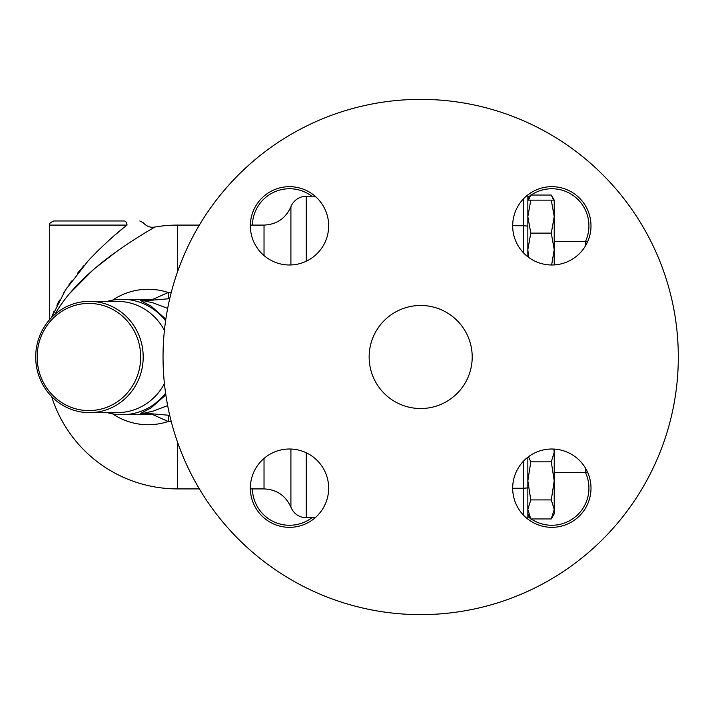 <?xml version="1.0" encoding="UTF-8"?>
<svg xmlns="http://www.w3.org/2000/svg" width="714" height="714" viewBox="0 0 714 714"><rect width="100%" height="100%" fill="white"/><g stroke="black" fill="none" stroke-linecap="round" stroke-linejoin="round"><path stroke-width="1.07" d="M313.785 196.332L315.999 197.002M169.736 298.675L144.21 300.844L153.519 303.013L167.665 308.394M107.395 301.353A57.709 55.746 90 0 1 122.156 299.291L143.594 299.291A57.709 55.746 90 0 1 151.618 299.889A12.37 12.2 85.1 0 0 154.385 299.978L168.361 298.791L168.192 292.508L151.618 299.889L140.622 300.603A12.37 12.147 -94.9 0 0 144.21 300.844M165.835 394.86L151.038 407.899L140.622 413.397L151.618 414.111L168.192 421.492L168.361 415.209M140.622 300.603L151.038 306.101L165.835 319.14M140.622 413.397A12.37 12.147 94.9 0 1 144.21 413.156L153.528 410.987L167.665 405.606M165.594 393.164A57.709 55.746 90 0 1 122.156 414.709L143.594 414.709A57.709 55.746 90 0 0 151.618 414.111A12.37 12.2 94.9 0 1 154.385 414.022M144.21 413.156L169.736 415.325M122.156 414.709A57.709 55.746 90 0 1 107.395 412.647M122.156 299.291A57.709 55.746 90 0 1 165.594 320.836M112.616 413.861A67.732 65.429 -90 0 0 168.192 421.492L171.315 421.751M171.315 292.249L168.192 292.508A67.732 65.429 -90 0 0 112.616 300.139M54.871 314.401C63.359 299.389 76.434 284.279 94.105 269.08C118.926 247.374 154.822 227.061 154.858 227.043L154.456 227.284M146.611 231.925L142.336 234.522M137.597 237.476L133.839 239.868M126.601 244.625L126.092 244.964M116.034 251.944L95.578 267.83M92.775 270.222L69.383 293.731M65.224 298.889L60.788 304.967M89.455 301.353A55.647 53.755 -90 0 0 35.7 357A55.647 53.755 -90 0 0 89.455 412.647A55.647 53.755 -90 0 0 143.202 357A55.647 53.755 -90 0 0 89.455 301.353L117.194 301.353A55.647 53.755 90 0 1 164.416 330.421M164.416 383.579A55.647 53.755 90 0 1 117.194 412.647L89.455 412.647M37.155 357A53.586 51.765 90 0 1 114.802 310.59A53.586 51.765 90 0 1 114.802 403.41A53.586 51.765 90 0 1 37.155 357M527.842 200.143L527.842 216.637L530.788 200.143L527.842 200.143L530.788 195.047L528.512 200.143M553.555 200.143L551.279 195.047L530.788 195.047M528.512 456.71L530.788 461.842L527.842 480.879L530.788 499.916L527.842 509.439L530.788 518.953L551.279 518.953L554.225 509.439L551.279 499.916L554.225 480.879L551.279 461.842L554.225 452.319L554.225 513.857L551.279 518.953M527.842 480.879L527.842 517.757A4.123 4.123 0 0 1 527.664 518.971A4.123 4.123 0 0 0 527.842 517.757L527.842 458.209M554.225 449.079L554.225 452.319L553.859 449.052M530.788 461.842L551.279 461.842M530.788 499.916L551.279 499.916M527.842 249.614L527.842 216.637L530.788 233.121L527.842 249.614L528.521 257.299M554.225 216.637L551.279 200.143L554.225 200.143L554.225 249.614L551.279 233.121L554.225 216.637M551.636 264.992L554.225 249.614L554.225 264.921M530.788 233.121L551.279 233.121M530.788 200.143L551.279 200.143M527.842 255.791L527.842 196.243A4.123 4.123 0 0 0 527.664 195.029A4.123 4.123 0 0 1 527.842 196.243A4.123 4.123 0 0 0 527.664 195.029M49.685 319.56L49.685 225.097C48.632 224.089 50.007 222.714 53.809 220.974L124.102 220.974C144.112 220.974 144.112 220.974 124.102 220.974A4.123 2.91 90 0 1 127.012 225.097C147.468 221.795 147.468 221.795 127.012 225.097C114.847 234.451 101.897 246.366 88.161 260.833L65.518 289.946L51.497 317.596L53.925 311.599M56.879 305.217L59.53 300.085M63.35 293.445L66.92 287.796M69.017 284.681L71.596 281.03M77.362 273.453L84.198 265.269M87.019 262.092L89.428 259.468M96.131 252.497L98.969 249.695M107.082 242.028L110.893 238.61M116.07 234.103L122.335 228.873M311.875 517.757A37.101 37.101 0 0 1 252.417 488.903M252.417 225.097A37.101 37.101 0 0 1 311.875 196.243M527.842 197.537A37.101 37.101 0 0 1 530.556 195.44M531.145 195.047A37.101 37.101 0 0 1 585.426 241.582M585.426 472.418A37.101 37.101 0 0 1 531.145 518.953M530.556 518.56A37.101 37.101 0 0 1 527.842 516.463M369.147 357A51.524 51.524 0 0 1 446.437 312.375A51.524 51.524 0 0 1 446.437 401.625A51.524 51.524 0 0 1 369.147 357M163.042 357A257.629 257.629 0 0 1 549.485 133.884A257.629 257.629 0 0 1 549.485 580.116A257.629 257.629 0 0 1 163.042 357M551.833 186.675A39.163 39.163 0 0 1 590.996 225.838A39.163 39.163 0 0 1 551.833 264.992A39.163 39.163 0 0 1 512.679 225.838A39.163 39.163 0 0 1 551.833 186.675M250.346 225.838A39.163 39.163 0 0 1 289.509 186.675A39.163 39.163 0 0 1 328.663 225.838A39.163 39.163 0 0 1 289.509 264.992A39.163 39.163 0 0 1 250.346 225.838M289.509 527.325A39.163 39.163 0 0 1 250.346 488.162A39.163 39.163 0 0 1 289.509 449.008A39.163 39.163 0 0 1 328.663 488.162A39.163 39.163 0 0 1 289.509 527.325M590.996 488.162A39.163 39.163 0 0 1 551.833 527.325A39.163 39.163 0 0 1 512.679 488.162A39.163 39.163 0 0 1 551.833 449.008A39.163 39.163 0 0 1 590.996 488.162M306.27 261.226L306.27 196.243L315.035 196.145M290.91 449.026L290.91 507.27C293.882 513.919 298.996 517.418 306.27 517.757L306.27 452.774M306.27 196.243C299.951 196.457 295.159 199.268 291.883 204.677L290.91 206.73L290.91 264.974M264.028 458.424L264.028 488.903L250.355 488.903M290.91 206.73C285.707 218.368 276.746 224.491 264.028 225.097L264.028 255.576M177.465 271.998L177.465 225.097A131.903 131.903 0 0 0 154.858 227.043C150.431 227.864 146.486 226.356 143.041 222.536L139.801 220.974M199.367 488.903L177.465 488.903L177.465 442.002M523.719 460.905L523.719 488.26L527.842 487.876M527.842 226.124L523.719 225.74L523.719 253.095M523.719 198.572L523.719 225.74L512.679 225.74M527.842 517.757A4.123 4.123 0 0 1 527.664 518.971M512.679 488.26L523.719 488.26L523.719 515.428M585.551 468.25L585.551 472.418L587.479 471.945M554.225 241.582L585.551 241.582L585.551 245.75M49.685 225.097L127.012 225.097M306.27 517.757L315.151 517.757M264.028 225.097L250.355 225.097M199.367 225.097L177.465 225.097M290.91 507.27C285.707 495.632 276.746 489.509 264.028 488.903M51.631 396.538A131.903 131.903 0 0 0 177.465 488.903M554.225 200.143L551.279 195.047M527.842 513.857L530.788 518.953M585.551 241.582L587.479 242.055M554.225 472.418L585.551 472.418"/></g></svg>

